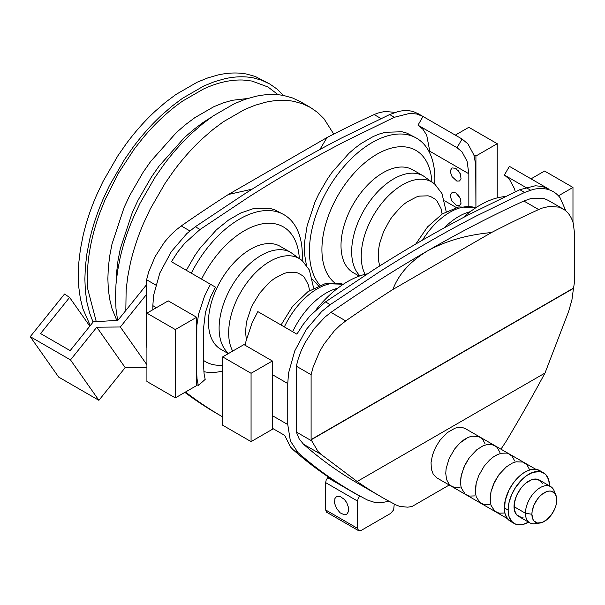 <?xml version="1.0" encoding="UTF-8"?>
<svg xmlns="http://www.w3.org/2000/svg" width="605" height="605" viewBox="0 0 605 605"><rect width="100%" height="100%" fill="white"/><g stroke="black" fill="none" stroke-linecap="round" stroke-linejoin="round"><path stroke-width="0.91" d="M211.652 116.992L203.144 122.437L193.781 129.447L184.601 137.403L159.017 166.148L151.409 177.053L138.038 200.21L132.404 212.242L120.297 248.776L117.998 260.71L116.614 272.318L116.152 282.406M116.795 320.378L112.016 308.656L109.717 299.377L108.325 289.371L107.864 278.724L108.325 267.539L109.717 255.923L112.016 243.996L124.116 207.462L129.757 195.423L143.128 172.266L150.728 161.369L176.32 132.616L185.501 124.66L194.863 117.65L213.769 106.737L223.132 102.933L232.312 100.286L247.634 98.509M333.763 134.091L323.94 118.663L317.61 112.462L310.478 107.486L300.33 101.632L292.457 97.942L283.926 95.56C275.018 93.835 265.444 94.138 255.197 96.452L244.889 99.424L234.377 103.689L213.149 115.948L202.637 123.821L192.329 132.752C182.082 142.266 172.508 153.02 163.6 165.029L155.061 177.265L140.05 203.265L133.72 216.771C127.784 230.49 123.254 244.163 120.138 257.791L117.551 271.184L115.994 284.221L115.472 296.783L115.994 308.739L117.62 320.332M310.478 107.486L302.598 103.795L294.068 101.413C285.159 99.696 275.585 99.991 265.338 102.305L255.03 105.278L244.518 109.55L223.29 121.802L212.779 129.674L202.471 138.606C192.224 148.119 182.649 158.881 173.741 170.882L165.203 183.118L150.191 209.118L143.861 222.632C137.925 236.343 133.395 250.016 130.279 263.644L127.693 277.037L126.135 290.082L125.832 310.463M96.271 321.663L87.846 289.364L87.339 277.687L87.846 265.413C89.253 248.489 93.246 230.974 99.833 212.869L105.172 199.506L118.33 173.385L134.363 148.936L143.272 137.63C155.659 122.875 168.825 110.654 182.786 100.975L203.53 89.003C217.482 82.567 230.656 79.573 243.036 80.026L251.945 81.047L267.985 86.991L278.156 94.735M93.072 322.117L89.532 312.717L86.946 302.303L85.388 291.065L84.866 279.109L85.388 266.555L86.946 253.518L89.532 240.124C92.648 226.489 97.178 212.824 103.115 199.105L109.444 185.591L124.456 159.591L132.994 147.355C141.903 135.354 151.477 124.592 161.724 115.079L172.032 106.147L182.544 98.275L203.772 86.023L214.283 81.751L224.591 78.786C234.831 76.464 244.412 76.169 253.321 77.886L261.852 80.268L269.724 83.966L276.863 88.935L283.488 95.477M90.274 325.596L82.938 308.913L80.352 298.499L78.794 287.262L78.272 275.305L78.794 262.751L80.352 249.706L82.938 236.313C86.054 222.685 90.584 209.012 96.528 195.302L102.858 181.787L117.869 155.787L126.4 143.551C135.308 131.55 144.882 120.788 155.13 111.275L165.437 102.343L175.949 94.471L197.177 82.219L207.689 77.947L217.997 74.975C228.244 72.66 237.818 72.366 246.727 74.082L255.265 76.464L269.724 83.966M319.894 149.503L326.995 137.554A1328.928 767.261 120 0 1 374.132 114.572L377.785 113.097L384.856 111.418L395.171 112.394M326.995 137.554L228.387 194.485A1328.928 767.261 120 0 0 181.25 225.937L189.864 230.913M146.917 348.147L146.584 344.835A1.671 0.968 60 0 0 146.607 344.608L146.607 279.752L148.641 272.031L155.114 256.626L164.28 242.386L169.627 236.109L175.329 230.581L181.25 225.937M222.663 416.898A1004.232 579.794 -60 0 1 222.602 416.86L217.868 414.13A1004.232 579.794 -60 0 1 184.858 392.38M152.831 309.745L152.831 305.646L156.385 307.695M418.38 113.8L413.57 111.698C408.92 110.284 403.785 110.239 398.166 111.562L389.658 114.542L341.137 138.22C308.701 155.024 276.273 173.748 243.838 194.402L195.317 226.739L186.801 233.59L171.396 251.514L159.826 273.006L153.632 295.21L152.831 305.646M222.602 416.86A1004.232 579.794 -60 0 1 185.501 392.01M418.274 113.74L423.008 116.47L416.837 114.035L409.872 113.347L394.392 117.272L345.871 140.957C313.435 157.754 281.007 176.478 248.572 197.132L200.051 229.476L184.57 243.429L177.605 252.149L171.434 261.715L210.487 284.267L204.603 295.951L198.659 313.882L196.852 325.437L196.625 371.924L197.056 379.04L198.342 385.529L205.186 379.388L204.089 373.875L203.726 367.825L203.726 326.821L205.458 312.339L210.51 297.093L215.509 287.163L210.487 284.267M462.061 139.021L423.008 116.47L417.987 125.167L457.04 147.718L462.061 139.021L467.952 143.907L473.889 154.978L475.704 164.439L475.931 207.689L475.931 156.007L473.828 154.789M457.04 147.718L462.046 151.87L467.098 161.278L468.83 173.771L429.769 151.22L426.707 135.21L422.993 129.319L417.987 125.167M429.769 151.22L429.769 153.103M196.625 384.538L198.342 385.529M468.83 173.771L468.83 206.32M452.041 176.63L456.851 181.084L459.573 180.978L461.033 178.664L460.239 173.59L455.807 168.303L452.041 167.933L450.589 170.239L450.589 172.637L452.041 176.63M452.041 201.223L456.851 205.685L459.573 205.571L461.033 203.265L460.239 198.19L455.807 192.904L452.041 192.526L450.589 194.833L450.589 197.238L452.041 201.223M458.106 170.224L460.617 174.58M458.106 194.825L460.617 199.174M319.932 285.257A88.708 51.213 -60 0 1 309.42 251.188A88.708 51.213 -60 0 1 348.14 161.921A88.708 51.213 -60 0 1 416.497 138.152A88.708 51.213 -60 0 1 434.708 184.094M306.417 265.224L304.738 255.242L304.444 248.315L304.738 241.04L307.143 225.733L315.008 201.972L318.676 194.145L327.373 179.088L332.319 172.001L348.956 153.299L354.931 148.127L361.019 143.574L373.315 136.473L379.403 134L385.37 132.276L402.015 131.761L406.961 133.138L416.497 138.152M318.676 286.044L312.634 279.381M186.128 270.677L194.818 255.612L199.763 248.526L216.409 229.832L228.463 220.099L240.76 212.998L252.822 208.808L269.459 208.286L274.405 209.67L283.949 214.684A88.708 51.213 -60 0 1 302.16 260.619M191.293 273.18A88.708 51.213 -60 0 1 283.949 214.684M222.663 371.024A88.708 51.213 -60 0 1 203.87 371.667M334.542 282.732A77.826 44.936 -60 0 1 321.921 249.525A77.826 44.936 -60 0 1 375.07 155.334A77.826 44.936 -60 0 1 431.857 181.704M201.563 279.117A77.826 44.936 -60 0 1 260.937 224.122A77.826 44.936 -60 0 1 299.309 258.237M222.663 365.208A77.826 44.936 -60 0 1 203.726 360.565M359.211 276.114L353.312 272.711A59.419 34.303 -60 0 1 341.008 245.517A59.419 34.303 -60 0 1 366.948 185.72A59.419 34.303 -60 0 1 412.731 169.801L423.387 175.949L434.95 184.306L441.96 193.539L446.195 211.606M228.335 353.615L220.764 349.244A59.419 34.303 -60 0 1 208.46 322.041A59.419 34.303 -60 0 1 234.392 262.245A59.419 34.303 -60 0 1 280.183 246.326L290.831 252.482L302.394 260.838A58.375 33.706 -60 0 0 256.452 271.781A58.375 33.706 -60 0 0 228.667 332.863A58.375 33.706 -60 0 0 232.706 351.089M340.191 512.866L344.366 514.802L346.703 514.348L348.684 511.217L348.684 507.966L346.703 502.558L344.366 499.397L340.191 496.516L337.59 496.259L336.493 496.667L334.936 498.467L334.52 503.042L336.493 508.457L340.191 512.866M367.371 273.823A88.708 51.213 120 0 0 316.423 309.276M505.145 196.565A88.708 51.213 120 0 0 463.12 217.671M535.796 469.291L465.298 428.59L462.25 427.463L458.772 427.327L454.998 428.181L447.148 432.711L439.895 440.372L435.524 447.473L432.484 455.073L431.055 462.515L431.342 469.162L433.331 474.426L436.848 477.874L507.338 518.576M357.147 481.497L544.999 373.043L568.708 311.28L571.929 299.861L573.472 288.366L311.129 439.827L318.056 451.549L320.96 454.31L357.147 481.497A994.189 573.994 -60 0 0 381.483 496.992A994.189 573.994 -60 0 0 396.245 505.024L399.754 506.408L407.657 507.171L411.952 506.544L449.228 485.021M544.999 373.043A994.189 573.994 -60 0 1 505.901 441.718L500.948 449.175M573.472 288.366L573.51 288.086A56.908 32.851 -60 0 0 574.75 275.918L574.75 234.921L573.237 223.169C571.513 217.218 568.564 212.748 564.389 209.784L558.967 207.137L549.363 206.396L542.292 208.075L538.639 209.549L523.847 201.011L531.084 198.478L544.175 198.599L548.259 200.384M311.129 439.827A1.671 0.968 60 0 1 311.106 439.578L311.106 374.722L296.314 366.184L298.348 358.47L301.207 350.703L304.829 343.058L313.995 328.825L325.036 317.02L330.965 312.369A1328.928 767.261 -60 0 1 427.402 250.962C410.061 261.496 398.559 274.33 392.895 289.462L491.502 232.532A1328.928 767.261 -60 0 1 538.639 209.549M330.965 312.369L345.757 320.915L339.836 325.558L334.134 331.086L323.917 344.253L319.621 351.603L313.148 367.008L311.106 374.722M345.757 320.915A1328.928 767.261 -60 0 1 392.895 289.462M491.502 232.532C466.947 234.846 445.583 240.987 427.402 250.962A1328.928 767.261 -60 0 1 523.847 201.011M311.235 440.614L296.314 432L296.314 366.184M296.314 432L299.21 438.95L303.536 444.252A994.189 573.994 -60 0 0 357.812 483.327L381.483 496.992M565.909 210.963L560.064 197.722C556.993 193.744 553.136 191.029 548.493 189.592C543.834 188.178 538.7 188.132 533.088 189.456L524.573 192.435L476.052 216.121C443.624 232.917 411.188 251.642 378.753 272.295L330.232 304.633L321.724 311.484L306.319 329.407L294.748 350.908L288.547 373.103L287.753 383.54L287.753 424.536L290.377 440.969L297.962 452.548A1004.232 579.794 -60 0 0 352.791 492.024L348.056 489.294A1004.232 579.794 120 0 1 293.228 449.817L290.491 446.966L284.736 435.411L272.363 428.264M245.169 345.289L246.001 341.212L251.945 323.282L257.828 311.598L296.881 334.149L303.052 324.582L310.017 315.855L325.498 301.903L374.019 269.558C406.454 248.912 438.89 230.187 471.318 213.384L519.839 189.698L535.327 185.773L542.284 186.461L548.455 188.904L509.402 166.352L504.381 175.049L509.387 179.201L514.432 188.616L515.263 191.815M388.985 501.197L382.277 502.558L374.555 502.377L367.704 500.138A1004.232 579.794 -60 0 1 352.791 492.024M548.122 189.486L548.455 188.904M504.381 175.049L530.54 190.151M357.578 528.399L358.621 530.698L326.662 512.246L325.626 509.947L357.578 528.399L357.578 501.069L358.137 498.528L359.809 495.964M358.621 530.698L361.132 530.449L390.717 513.365L393.666 509.841L394.263 504.003M359.65 496.145L327.698 477.693L326.186 480.075L325.626 482.616L325.626 509.947M327.698 477.693L328.545 476.574M228.387 194.485L252.119 189.168M146.607 279.752L155.757 285.038M146.478 345.493L146.917 345.742M460.027 487.38L454.688 487.547L450.317 485.49L449.137 484.34L446.619 479.636L445.749 473.39L446.135 468.633L449.137 458.53L454.688 448.91L460.027 442.913L463.899 439.79L467.839 437.513L471.711 436.175L478.631 436.447L482.601 439.207L485.119 443.919L482.601 439.207L478.631 436.447L471.711 436.175L467.839 437.513L460.027 442.913L454.688 448.91L449.137 458.53L446.135 468.633L445.749 473.39L446.619 479.636L449.137 484.34L450.317 485.49L454.688 487.547L460.027 487.38M499.911 452.457L497.393 447.753L496.213 446.596L491.842 444.546L486.503 444.713L482.631 446.059L476.74 449.795L469.488 457.456L463.937 467.068L460.927 477.179L460.541 481.935L460.927 486.238L461.411 488.174L465.109 494.035L469.488 496.085L474.819 495.918L469.488 496.085L465.109 494.035L461.411 488.174L460.927 486.238L460.541 481.935L461.411 474.691L465.109 464.557L469.488 457.456L476.74 449.795L482.631 446.059L486.503 444.713L491.842 444.546L496.213 446.596L497.393 447.753L499.911 452.457M514.711 460.995L512.185 456.291L508.223 453.531L506.635 453.084L501.295 453.251L497.431 454.597L493.483 456.873L489.619 459.997L484.28 465.994L478.729 475.606L476.203 483.229L475.432 488.137L475.432 492.697L476.203 496.72L479.901 502.573L484.28 504.63L489.619 504.464L484.28 504.63L479.901 502.573L476.203 496.72L475.432 492.697L476.203 483.229L478.729 475.606L484.28 465.994L489.619 459.997L493.483 456.873L497.431 454.597L501.295 453.251L506.635 453.084L508.223 453.531L512.185 456.291L514.711 460.995M529.504 469.541L526.978 464.837L523.015 462.069L516.088 461.796L512.223 463.143L506.324 466.878L499.072 474.532L493.521 484.151L490.995 491.767L490.224 496.682L490.224 501.235L490.995 505.258L494.693 511.119L499.072 513.169L504.411 513.002L499.072 513.169L494.693 511.119L490.995 505.258L490.224 501.235L490.995 491.767L494.693 481.64L499.072 474.532L506.324 466.878L512.223 463.143L516.088 461.796L523.015 462.069L526.978 464.837L529.504 469.541M543.479 472.762L539.69 470.577A29.29 16.91 120 0 0 517.116 478.419A29.29 16.91 120 0 0 504.336 507.897L508.117 510.083A29.29 16.91 -60 0 1 520.905 480.604A29.29 16.91 -60 0 1 543.479 472.762A29.29 16.91 -60 0 1 549.544 485.921M549.544 486.17L548.652 479.742L546.05 474.895L544.84 473.707L540.341 471.598L532.869 472.339L526.804 475.5L522.818 478.714L515.694 487.222L511.611 494.784L509.009 502.626L508.117 510.083L509.009 516.511L511.611 521.351L515.694 524.195L517.32 524.656L522.818 524.482L528.619 522.16A29.29 16.91 -60 0 1 514.182 523.491A29.29 16.91 -60 0 1 508.117 510.083L504.336 507.897A29.29 16.91 120 0 0 510.401 521.306L514.182 523.491M511.906 522.009L507.822 519.166L505.22 514.326L504.434 510.181L505.22 500.441L509.032 490.012L513.539 482.699L519.029 476.528L523.015 473.314L527.076 470.97L531.054 469.586L536.552 469.412L541.052 471.522M550.694 486.594L539.289 480.007A20.918 12.077 120 0 0 523.166 485.611A20.918 12.077 120 0 0 514.038 506.665L525.442 513.252A20.918 12.077 -60 0 1 534.57 492.198A20.918 12.077 -60 0 1 550.694 486.594A20.918 12.077 -60 0 1 554.8 493.294M555.942 495.253L554.051 490.632A20.918 12.077 120 0 0 537.55 489.46A20.918 12.077 120 0 0 525.442 513.252L531.908 514.25A17.575 10.149 -60 0 1 542.08 494.27A17.575 10.149 -60 0 1 555.942 495.253A17.575 10.149 -60 0 1 556.759 499.904A17.575 10.149 -60 0 1 539.902 523.038A17.575 10.149 -60 0 1 531.908 514.25L525.442 513.252A20.918 12.077 120 0 0 534.956 523.718L539.902 523.038M531.908 514.25L532.854 519.196L534.003 521.011L537.429 522.992L541.914 522.546L546.761 519.748L551.238 515.021L554.664 509.085L555.813 505.939L556.524 502.838L556.524 497.242L554.664 493.143L551.238 491.162L549.09 491.071L546.761 491.6L541.914 494.406L539.577 496.569L537.429 499.133L534.003 505.069L532.143 511.316L531.908 514.25M523.166 517.177L520.61 517.071L516.526 514.719L514.318 509.833L514.318 503.171L516.526 495.737L520.61 488.666L523.166 485.611L525.942 483.04L531.719 479.704L537.051 479.175L541.135 481.535L542.496 483.697M537.633 523.03A20.918 12.077 -60 0 1 529.776 522.826A20.918 12.077 -60 0 1 525.442 513.252L514.038 506.665A20.918 12.077 120 0 0 518.372 516.246L529.776 522.826M146.917 364.8L120.342 326.987L146.607 294.325L120.342 326.987L96.792 327.192L70.49 359.907L30.25 336.675L64.516 294.045L69.605 297.426L40.565 333.544L70.157 350.628L93.283 321.852L117.914 320.31L146.607 284.622L117.914 320.31L93.283 321.852L70.157 350.628L40.565 333.544L69.605 297.426L89.812 326.171L69.605 297.426L64.516 294.045L30.25 336.675L58.655 377.089L98.895 400.321L125.19 367.598L146.917 367.416L125.19 367.598L96.792 327.192L125.19 367.598L98.895 400.321L70.49 359.907L98.895 400.321L58.655 377.089L30.25 336.675L70.49 359.907L96.792 327.192L120.342 326.987L146.917 364.8M455.3 135.119L468.83 127.307L497.234 143.703L497.234 197.903M497.234 143.703L475.931 156.007M175.321 397.886L196.625 385.589L196.625 317.254L168.22 300.859L146.917 313.156L175.321 329.559L175.321 397.886L146.917 381.49L146.917 313.156M175.321 329.559L196.625 317.254M531.039 178.846L544.568 171.034L572.973 187.437L572.973 222.3M572.973 187.437L558.445 195.823M251.067 441.62L272.363 429.316L272.363 360.988L243.966 344.593L222.663 356.889L251.067 373.285L251.067 441.62L222.663 425.217L222.663 356.889M251.067 373.285L272.363 360.988M444.705 200.845L456.253 207.507M200.051 229.476L195.317 226.739M394.392 117.272L389.658 114.542M415.771 244.042L427.569 226.867L442.323 213.913L458.741 206.918L475.454 207.696A58.375 33.706 120 0 0 422.502 240.124M359.983 275.842A59.419 34.303 -60 0 1 351.664 251.665A59.419 34.303 -60 0 1 377.596 191.868A59.419 34.303 -60 0 1 423.387 175.949M228.622 353.441A59.419 34.303 -60 0 1 219.108 328.19A59.419 34.303 -60 0 1 245.048 268.393A59.419 34.303 -60 0 1 290.831 252.482M337.764 288.207A59.419 34.303 120 0 0 292.654 331.706M470.312 211.674A59.419 34.303 120 0 0 444.229 227.866M343.209 284.32L342.906 284.221A58.375 33.706 120 0 0 284.358 326.912M311.106 439.578L573.51 288.086M320.96 454.31L303.536 444.252M272.363 374.654L287.753 383.54M287.753 424.536L272.363 415.65M293.228 449.817L297.962 452.548M325.498 301.903L330.232 304.633M519.839 189.698L524.573 192.435M309.579 290.566L308.437 284.985L304.406 277.468L302.523 275.63L298.068 273.059L295.543 272.356L287.02 272.621L283.957 273.498L274.541 278.406L271.426 280.735L268.37 283.39L259.848 292.964L252.86 304.307L250.984 308.316L246.953 320.484L246.19 324.454L245.57 332.047L246.348 339.73M442.126 214.034L440.984 208.46L436.954 200.943L435.078 199.105L430.624 196.534L428.09 195.823L419.567 196.096L416.512 196.973L407.097 201.873L403.974 204.21L400.918 206.857L392.395 216.431L389.862 220.061L383.532 231.783L379.501 243.951L378.276 251.793L378.276 259.069L379.66 265.988M365.125 274.315A58.375 33.706 -60 0 1 361.223 256.331A58.375 33.706 -60 0 1 389 195.249A58.375 33.706 -60 0 1 434.95 184.306M325.626 482.616L357.578 501.069M374.132 114.572L381.014 118.542M342.906 284.221L325.195 283.662L307.922 291.686L292.676 306.183L281.03 324.991M562.968 208.869L548.168 200.331M313.64 288.131L309.359 269.974L302.394 260.838"/></g></svg>
